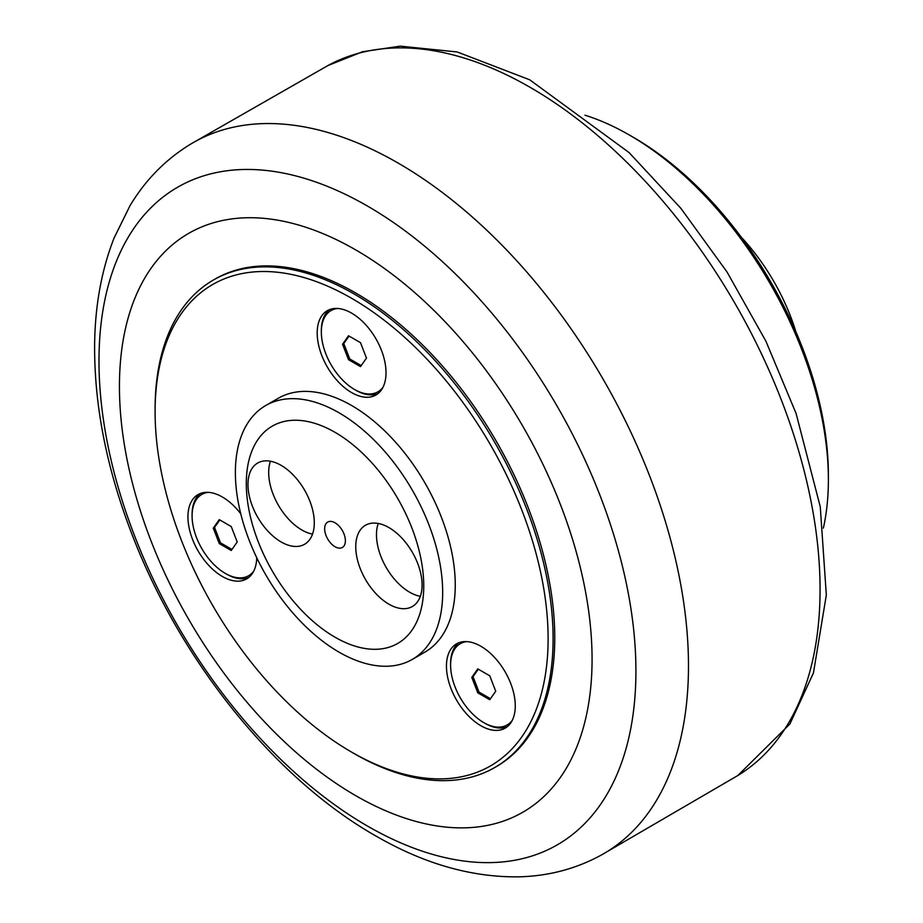 <?xml version="1.0" encoding="UTF-8"?>
<svg xmlns="http://www.w3.org/2000/svg" width="923" height="923" viewBox="0 0 923 923"><rect width="100%" height="100%" fill="white"/><g stroke="black" fill="none" stroke-linecap="round" stroke-linejoin="round"><path stroke-width="1.38" d="M477.779 692.827L471.791 677.401L477.779 668.887L489.744 675.798L495.732 691.223L489.744 699.738L477.779 692.827L479.025 692.112L490.471 698.711M471.791 677.401L473.038 676.686L479.025 692.112M478.31 669.198L473.038 676.686M511.261 722.155A46.9 27.079 60 0 1 508.458 724.22L507.212 724.936A46.9 27.079 60 0 1 483.767 722.617A46.9 27.079 60 0 1 453.124 681.278A46.9 27.079 60 0 1 460.312 643.689A46.9 27.079 60 0 1 466.83 641.612M460.312 643.689L461.558 642.973A46.9 27.079 60 0 1 464.742 641.577M512.277 720.332A46.9 27.079 60 0 1 507.212 724.936M484.379 722.963A48.665 28.094 -120 0 0 507.177 726.782M458.696 642.8A48.665 28.094 -120 0 0 450.597 664.456M219.27 543.578L213.282 528.152L219.27 519.637L231.235 526.548L237.223 541.974L231.235 550.489L219.27 543.578L220.516 542.862L231.961 549.462M213.282 528.152L214.528 527.437L220.516 542.862M219.801 519.949L214.528 527.437M252.752 572.906A46.9 27.079 60 0 1 249.948 574.971L248.702 575.687A46.9 27.079 60 0 1 225.258 573.368A46.9 27.079 60 0 1 194.615 532.029A46.9 27.079 60 0 1 201.802 494.44A46.9 27.079 60 0 1 208.321 492.363M201.802 494.44L203.048 493.724A46.9 27.079 60 0 1 206.233 492.328M253.767 571.083A46.9 27.079 60 0 1 248.702 575.687M225.87 573.714A48.665 28.094 -120 0 0 248.668 577.533M200.187 493.551A48.665 28.094 -120 0 0 192.088 515.207M348.525 359.693L342.537 344.267L348.525 335.753L360.489 342.664L366.477 358.089L360.489 366.604L348.525 359.693L349.771 358.978L361.216 365.577M342.537 344.267L343.783 343.552L349.771 358.978M349.056 336.064L343.783 343.552M382.007 389.021A46.9 27.079 60 0 1 379.203 391.087L377.957 391.802A46.9 27.079 60 0 1 354.513 389.471A46.9 27.079 60 0 1 323.869 348.144A46.9 27.079 60 0 1 331.057 310.555A46.9 27.079 60 0 1 337.576 308.478M331.057 310.555L332.303 309.84A46.9 27.079 60 0 1 335.487 308.444M383.022 387.199A46.9 27.079 60 0 1 377.957 391.802M355.124 389.829A48.665 28.094 -120 0 0 377.922 393.648M329.442 309.666A48.665 28.094 -120 0 0 321.342 331.322M378.245 523.468A46.9 27.079 -120 0 0 409.65 592.22A46.9 27.079 -120 0 0 420.323 596.339M388.918 604.184A46.9 27.079 60 0 1 358.274 562.845A46.9 27.079 60 0 1 365.462 525.268A46.9 27.079 60 0 1 388.918 527.587A46.9 27.079 60 0 1 419.561 568.926A46.9 27.079 60 0 1 412.373 606.503A46.9 27.079 60 0 1 388.918 604.184M270.451 461.235A46.9 27.079 -120 0 0 301.856 529.987A46.9 27.079 -120 0 0 312.528 534.105M281.123 541.951A46.9 27.079 60 0 1 250.491 500.612A46.9 27.079 60 0 1 257.679 463.034A46.9 27.079 60 0 1 281.123 465.354A46.9 27.079 60 0 1 311.766 506.692A46.9 27.079 60 0 1 304.578 544.27A46.9 27.079 60 0 1 281.123 541.951M235.377 472.622A146.572 84.628 -120 0 0 299.364 620.129A146.572 84.628 -120 0 0 412.316 659.403A146.572 84.628 -120 0 0 442.671 592.301A146.572 84.628 -120 0 0 378.684 444.794A146.572 84.628 -120 0 0 265.732 405.52A146.572 84.628 -120 0 0 235.377 472.622M265.732 405.52L278.319 398.251A146.572 84.628 60 0 1 391.271 437.525A146.572 84.628 60 0 1 455.258 585.032A146.572 84.628 60 0 1 424.892 652.134L412.316 659.403M345.387 540.751A14.653 8.457 -120 0 0 338.995 526.006A14.653 8.457 -120 0 0 327.7 522.072A14.653 8.457 -120 0 0 324.654 528.787A14.653 8.457 -120 0 0 331.057 543.532A14.653 8.457 -120 0 0 342.352 547.466A14.653 8.457 -120 0 0 345.387 540.751M246.303 483.548A125.47 72.444 60 0 1 379.388 471.665A125.47 72.444 60 0 1 379.388 649.1A125.47 72.444 60 0 1 246.303 483.548M351.605 752.107L354.086 753.549A281.434 162.483 -120 0 0 453.597 780.2A281.434 162.483 -120 0 0 494.809 767.486A281.434 162.483 -120 0 0 511.977 475.022A281.434 162.483 -120 0 0 254.598 267.312A281.434 162.483 -120 0 0 213.386 280.038A281.434 162.483 -120 0 0 155.099 408.866L155.099 411.739A277.915 160.452 60 0 1 449.859 385.41A277.915 160.452 60 0 1 449.859 778.435A277.915 160.452 60 0 1 351.605 752.107A277.915 160.452 60 0 1 155.099 411.739M213.386 280.038L215.036 279.081A281.434 162.483 60 0 1 256.248 266.355A281.434 162.483 60 0 1 513.626 474.064A281.434 162.483 60 0 1 496.47 766.528L494.809 767.486M321.804 355.517A48.665 28.094 60 0 1 327.273 310.705A48.665 28.094 60 0 1 375.938 338.81A48.665 28.094 60 0 1 375.938 394.998A48.665 28.094 60 0 1 321.804 355.517M256.744 557.746A48.665 28.094 60 0 1 246.683 578.883A48.665 28.094 60 0 1 192.549 539.401A48.665 28.094 60 0 1 198.018 494.601A48.665 28.094 60 0 1 240.765 513.799M451.059 688.65A48.665 28.094 60 0 1 456.527 643.85A48.665 28.094 60 0 1 505.193 671.944A48.665 28.094 60 0 1 505.193 728.132A48.665 28.094 60 0 1 451.059 688.65M237.592 218.266A334.195 192.953 -120 0 0 151.095 541.086A334.195 192.953 -120 0 0 473.914 827.331A334.195 192.953 -120 0 0 560.411 504.523A334.195 192.953 -120 0 0 237.592 218.266M828.381 479.718L828.381 474.93A275.562 159.102 -120 0 0 633.524 137.435L629.382 135.035A281.434 162.483 60 0 1 828.381 479.718A281.434 162.483 60 0 1 823.362 528.118M584.963 115.19A281.434 162.483 60 0 1 629.382 135.035M795.926 331.853A147.911 85.389 -120 0 0 741.204 237.084M233.219 170.074A379.665 219.201 60 0 1 599.95 495.282A379.665 219.201 60 0 1 501.685 862.013A379.665 219.201 60 0 1 134.954 536.817A379.665 219.201 60 0 1 233.219 170.074M601.6 854.883A410.527 237.015 -120 0 0 629.29 428.872A410.527 237.015 -120 0 0 253.052 124.213A410.527 237.015 -120 0 0 191.096 143.85C166.025 159.056 145.672 179.639 130.051 205.61L114.002 238.18C101.449 270.404 94.988 306.067 94.619 345.156C94.273 405.924 106.803 469.172 132.22 534.913C181 662.045 276.45 780.616 378.442 837.438C425.353 864.147 471.918 877.277 518.115 876.85C548.227 876.227 576.056 868.901 601.6 854.883L737.904 775.482L789.95 723.92L813.451 672.902L826.327 595.035L820.27 506.808L796.076 413.435L765.917 341.222L727.012 271.973L680.851 208.31L629.117 152.607L529.721 79.805L457.173 51.953L400.213 46.15L362.508 51.757L328.011 65.51A409.939 236.68 60 0 1 385.26 48.538A409.939 236.68 60 0 1 758.994 348.675A409.939 236.68 60 0 1 737.858 775.505M328.011 65.51L191.096 143.85"/></g></svg>

